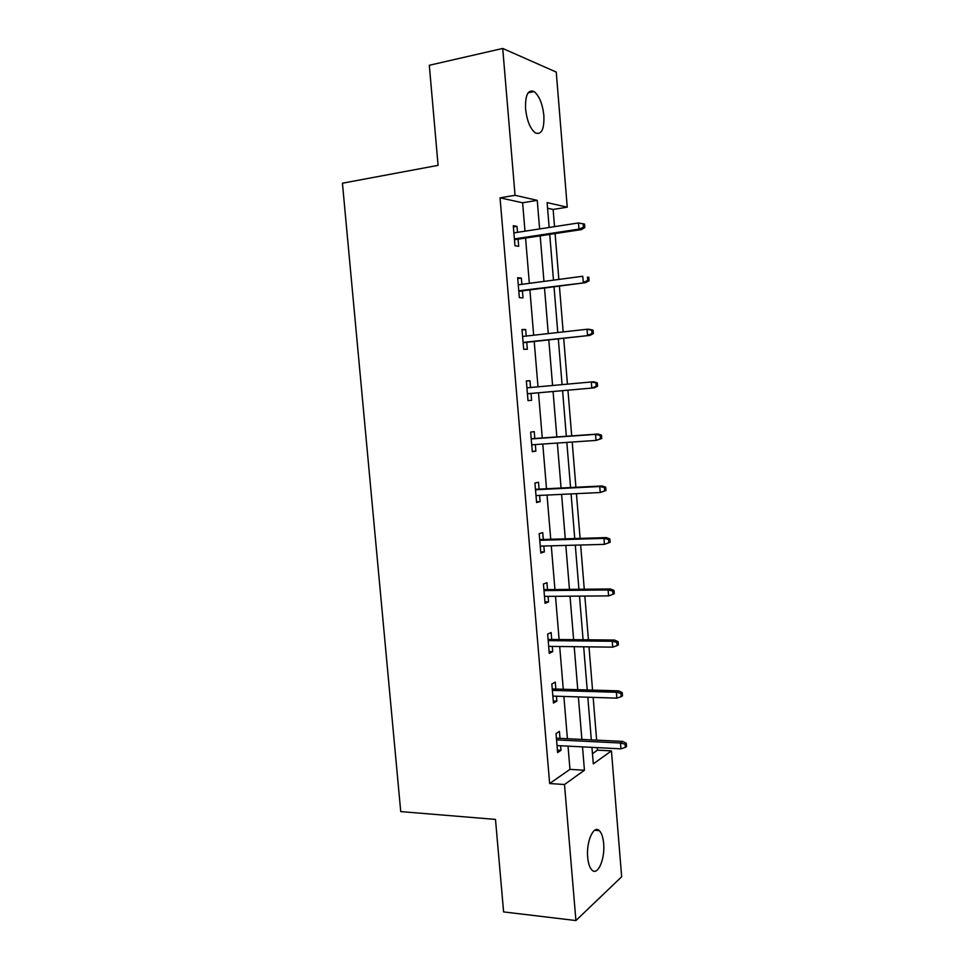 <?xml version="1.0" encoding="UTF-8"?>
<svg xmlns="http://www.w3.org/2000/svg" width="969" height="969" viewBox="0 0 969 969"><rect width="100%" height="100%" fill="white"/><g stroke="black" fill="none" stroke-linecap="round" stroke-linejoin="round"><path stroke-width="1.45" d="M587.686 857.335C586.112 841.601 593.718 824.595 599.314 830.651C601.628 832.965 603.069 837.24 603.639 843.478C605.213 858.813 597.776 876.23 591.962 870.077C589.697 867.788 588.268 863.536 587.686 857.335M525.561 108.94C525.15 95.071 527.984 89.281 534.076 91.57C539.261 95.786 542.531 103.804 543.888 115.602C544.324 129.422 541.465 135.188 535.288 132.874C530.188 128.732 526.954 120.75 525.561 108.94M592.459 753.652L597.473 750.151L611.439 750.878L621.662 876.763L575.913 920.55L503.601 911.914L495.486 819.411L400.742 811.598L342.432 183.214L438.085 165.348L429.303 65.274L502.717 48.45L556.254 72.081L567.24 207.184L547.11 202.606L549.157 227.473M554.534 226.637L553.117 209.449L567.24 207.184M597.473 750.151L597.267 747.632M596.65 740.146L593.149 697.377M592.543 690.11L589.007 646.856M588.425 639.806L584.84 596.068M584.271 589.225L580.649 545.002M580.104 538.389L576.434 493.657M575.913 487.274L572.207 442.046M571.698 435.88L567.943 390.18M567.446 384.136L563.692 338.266M563.171 331.919L559.404 286.073M558.859 279.423L555.104 233.59M553.117 209.449L547.57 208.238M524.992 231.191L522.618 202.775L500.04 197.846L549.653 783.533L569.966 769.362L568.028 746.142M567.41 738.729L563.873 696.457M563.268 689.262L559.694 646.505M559.113 639.528L555.503 596.298M554.934 589.54L551.288 545.813M550.731 539.273L547.037 495.074M546.516 488.751L542.773 444.056M542.265 437.964L538.498 392.796M538.001 386.825L534.21 341.488M533.677 335.226L529.898 289.913M529.353 283.348L525.561 238.047M517.507 232.342L517.01 226.383L513.279 225.716L514.975 245.751L518.681 246.308L518.088 239.186M521.879 284.341L521.358 278.103L517.664 277.728L519.336 297.653L523.018 297.919L522.424 290.882M526.215 336.061L525.67 329.545L522.012 329.46L523.684 349.276L527.33 349.264L526.748 342.311M530.54 387.503L529.97 380.72L526.349 380.914L528.008 400.633L531.618 400.33L531.036 393.462M534.815 438.485L534.246 431.617L530.649 432.101L532.308 451.711L535.881 451.118L535.324 444.565M539.067 489.127L538.498 482.247L534.936 483.01L536.584 502.511L540.121 501.651L539.6 495.425M543.306 539.503L542.725 532.611L539.2 533.653L540.835 553.057L544.348 551.906L543.851 546.019M547.509 589.612L546.928 582.708L543.439 584.016L545.062 603.324L548.539 601.906L548.079 596.359M551.7 639.455L551.119 632.539L547.655 634.126L549.266 653.324L552.718 651.64L552.282 646.42M555.855 689.044L555.273 682.115L551.846 683.969L553.456 703.07L556.872 701.108L556.46 696.214M559.997 738.378L559.416 731.425L556.024 733.557L557.623 752.55L561.003 750.333L560.615 745.755M575.913 920.55L564.503 784.515L584.44 770.234L582.502 746.881M549.653 783.533L564.503 784.515M500.04 197.846L515.048 195.302L502.717 48.45M539.612 228.938L537.25 200.353L515.048 195.302M581.884 739.432L578.36 696.917M577.766 689.686L574.205 646.686M573.624 639.661L570.026 596.189M569.457 589.382L565.823 545.414M565.278 538.837L561.596 494.372M561.063 488.013L557.345 443.063M556.836 436.934L553.069 391.5M552.572 385.492L548.805 339.901M548.272 333.59L544.505 288.011M543.96 281.41L540.181 235.842M591.938 747.365L593.307 763.875L611.439 750.878M549.726 234.401L553.481 280.138M554.026 286.763L557.793 332.524M558.314 338.859L562.081 384.632M562.577 390.664L566.332 436.256M566.841 442.409L570.559 487.54M571.08 493.924L574.75 538.546M575.295 545.147L578.929 589.285M579.498 596.117L583.084 639.758M583.665 646.795L587.214 689.952M587.82 697.208L591.332 739.892M522.618 202.775L537.25 200.353M569.966 769.362L584.44 770.234M513.388 226.952L517.01 226.383M517.737 278.6L521.358 278.103M522.061 329.969L525.67 329.545M526.361 381.059L529.97 380.72M532.272 451.36L535.881 451.118M536.523 501.809L540.121 501.651M540.738 552.003L544.348 551.906M544.941 601.931L548.539 601.906M549.12 651.592L552.718 651.64M553.275 700.987L556.872 701.108M557.417 750.139L561.003 750.333M514.466 239.731L581.436 229.605L578.965 229.12L514.394 238.907M583.435 227.243L584.804 227.521L584.525 224.105L583.156 223.815L583.435 227.243L578.965 229.12L578.469 222.955L513.885 232.899M581.436 229.605L584.804 227.521M583.156 223.815L578.469 222.955M518.803 291.354L585.724 282.645L518.766 290.797M587.723 280.55L589.079 280.695L588.813 277.304L587.456 277.146L587.723 280.55L583.265 282.379L582.769 276.25L518.258 284.825M587.456 277.146L588.813 277.304M585.724 282.645L589.079 280.695M523.127 342.699L589.976 335.395L523.103 342.408M591.998 333.566L593.343 333.59L593.064 330.211L591.72 330.175L591.998 333.566L587.541 335.347L587.044 329.254L522.606 336.461M591.72 330.175L587.044 329.254L589.479 329.315L593.064 330.211M589.976 335.395L593.343 333.59M527.427 393.777L594.203 387.854L527.427 393.741M596.238 386.28L597.57 386.195L597.304 382.828L595.971 382.912L596.238 386.28L591.793 388.024L591.308 381.968L526.93 387.83M595.971 382.912L591.308 381.968L593.718 381.81L597.304 382.828M594.203 387.854L597.57 386.195M601.785 438.497L601.507 435.154L600.199 435.36L600.465 438.715L601.785 438.497L596.032 440.411L531.727 444.807M600.465 438.715L596.032 440.411L595.535 434.391L597.921 434.027L531.206 438.739M600.199 435.36L595.535 434.391L531.23 438.933M601.507 435.154L597.921 434.027M605.964 490.532L605.698 487.201L604.39 487.528L604.668 490.859L605.964 490.532L600.235 492.518L535.99 495.595M604.668 490.859L600.235 492.518L599.75 486.523L602.112 485.953L535.469 489.309M604.39 487.528L599.75 486.523L535.506 489.757M605.698 487.201L602.112 485.953M610.131 542.277L609.864 538.97L608.568 539.406L608.835 542.725L610.131 542.277L604.426 544.348L540.254 546.128M608.835 542.725L604.426 544.348L603.941 538.376L606.279 537.589L539.697 539.612M608.568 539.406L603.941 538.376L539.757 540.314M609.864 538.97L606.279 537.589M612.723 591.005L612.989 594.312L614.273 593.743L614.007 590.448L612.723 591.005L608.108 589.951L608.58 595.887L544.481 596.383M543.984 590.593L608.108 589.951L610.422 588.958L543.912 589.649M614.007 590.448L610.422 588.958M608.58 595.887L612.989 594.312M616.865 642.326L617.12 645.608L618.392 644.93L618.125 641.66L616.865 642.326L612.251 641.248L612.723 647.147L548.684 646.371M548.2 640.618L612.251 641.248L614.54 640.049L548.103 639.431M618.125 641.66L614.54 640.049M612.723 647.147L617.12 645.608M620.972 693.38L621.238 696.638L622.486 695.851L622.219 692.593L620.972 693.38L616.369 692.266L616.841 698.14L552.875 696.105M552.391 690.376L616.369 692.266L618.646 690.861L552.269 688.947M622.219 692.593L618.646 690.861M616.841 698.14L621.238 696.638M625.066 744.144L625.32 747.39L626.568 746.493L626.301 743.247L625.066 744.144L620.475 743.005L620.935 748.843L557.03 745.573M556.557 739.88L620.475 743.005L622.716 741.406L556.412 738.196M626.301 743.247L622.716 741.406M620.935 748.843L625.32 747.39M599.314 830.651L594.651 830.263M534.076 91.57L528.117 92.806"/></g></svg>
